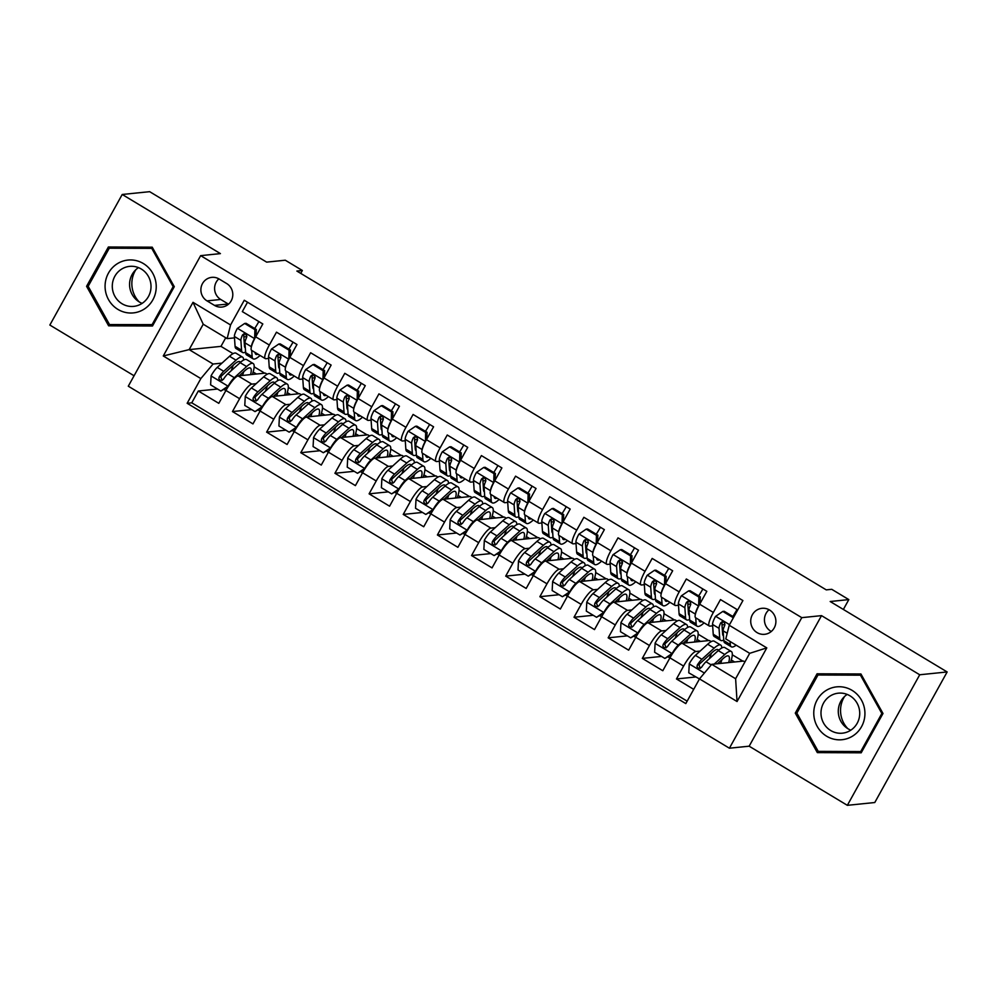 <?xml version="1.0" encoding="UTF-8"?>
<svg xmlns="http://www.w3.org/2000/svg" width="997" height="997" viewBox="0 0 997 997"><rect width="100%" height="100%" fill="white"/><g stroke="black" fill="none" stroke-linecap="round" stroke-linejoin="round"><path stroke-width="1.5" d="M847.35 805.327L874.78 802.523L947.15 671.953L919.72 674.77L821.528 615.635L801.775 617.654L729.405 748.211L749.158 746.192L847.35 805.327L919.72 674.77M801.775 617.654L200.659 255.643L128.289 386.2L729.405 748.211M200.659 255.643L220.412 253.612L122.22 194.477L49.85 325.047L134.072 375.769M122.22 194.477L149.65 191.673L266.635 262.124L285.279 260.217L302.365 270.499L296.869 271.059L826.264 589.875L831.747 589.314L848.821 599.596L830.177 601.515L947.15 671.953M267.208 374.224L265.364 373.115L238.158 375.894A16.338 3.577 121.1 0 0 225.945 390.463L218.804 403.336L198.316 390.998L217.545 389.029M256.142 383.683L251.817 384.119A16.338 3.577 121.1 0 0 239.604 398.688L232.463 411.562L251.693 409.605M232.463 411.562L252.964 423.912L260.105 411.026A16.338 3.577 121.1 0 1 272.306 396.47L299.524 393.678L301.368 394.787M335.515 415.35L333.683 414.253L306.465 417.033A16.338 3.577 121.1 0 0 294.252 431.601L287.111 444.475L266.623 432.137L285.852 430.168M369.675 435.926L367.831 434.817L340.625 437.608A16.338 3.577 121.1 0 0 328.412 452.164L321.271 465.051L300.77 452.7L320 450.731M403.822 456.489L401.99 455.392L374.772 458.171A16.338 3.577 121.1 0 0 362.559 472.74L355.418 485.614L334.93 473.276L354.159 471.307M437.982 477.065L436.138 475.955L408.932 478.734A16.338 3.577 121.1 0 0 396.719 493.303L389.578 506.189L369.089 493.839L388.307 491.87M472.129 497.628L470.297 496.518L443.079 499.31A16.338 3.577 121.1 0 0 430.866 513.879L423.725 526.752L403.237 514.415L422.466 512.446M506.289 518.203L504.445 517.094L477.239 519.873A16.338 3.577 121.1 0 0 465.026 534.442L457.885 547.316L437.396 534.978L456.626 533.009M540.436 538.766L538.604 537.657L511.386 540.449A16.338 3.577 121.1 0 0 499.173 555.005L492.044 567.891L471.544 555.553L490.773 553.584M574.596 559.342L572.752 558.233L545.546 561.012A16.338 3.577 121.1 0 0 533.333 575.581L526.192 588.454L505.703 576.116L524.933 574.147M608.743 579.905L606.911 578.796L579.693 581.587A16.338 3.577 121.1 0 0 567.48 596.144L560.351 609.03L539.851 596.692L559.08 594.723M642.903 600.481L641.059 599.371L613.853 602.151A16.338 3.577 121.1 0 0 601.64 616.719L594.499 629.593L574.01 617.255L593.24 615.286M677.063 621.044L675.218 619.935L648.013 622.726A16.338 3.577 121.1 0 0 635.799 637.282L628.658 650.169L608.158 637.818L627.387 635.862M711.21 641.619L709.378 640.51L682.16 643.289A16.338 3.577 121.1 0 0 669.947 657.858L662.806 670.732L642.317 658.394L661.547 656.425M757.047 632.597A13.073 12.587 -95.8 0 0 775.629 624.097A13.073 12.587 -95.8 0 0 761.97 608.307A13.073 12.587 -95.8 0 0 757.047 632.597M207.015 300.882L214.529 305.406A12.662 12.201 -95.8 0 0 232.538 297.168A12.662 12.201 -95.8 0 0 226.655 283.534L219.141 279.01A12.662 12.201 -95.8 0 0 201.145 287.248A12.662 12.201 -95.8 0 0 207.015 300.882L220.736 299.474L228.251 304.01A12.662 12.201 -95.8 0 0 228.512 304.16M744.933 661.921L743.525 661.073L711.708 664.326L735.612 678.733L749.694 653.322L725.791 638.927L729.218 625.256L742.915 600.555L244.265 300.259L230.569 324.96L227.142 338.619L234.494 337.871M729.218 625.256L766.793 647.888L737.057 701.527L699.495 678.895L685.799 703.595L187.149 403.287L200.846 378.586L163.271 355.966L193.007 302.328L230.569 324.96M769.048 609.728A13.073 12.587 -95.8 0 0 771.279 631.487M198.316 390.998L191.76 402.813L687.157 701.165M700.143 651.078L695.819 651.515A16.338 3.577 -58.9 0 0 683.606 666.083L676.464 678.957L693.7 689.338M642.317 658.394L649.458 645.508A16.338 3.577 -58.9 0 1 661.672 630.951L648.013 622.726M608.158 637.818L615.299 624.945A16.338 3.577 -58.9 0 1 627.512 610.376L613.853 602.151M574.01 617.255L581.151 604.381A16.338 3.577 -58.9 0 1 593.365 589.813L579.693 581.587M539.851 596.692L546.992 583.806A16.338 3.577 -58.9 0 1 559.205 569.237L545.546 561.012M505.703 576.116L512.844 563.243A16.338 3.577 -58.9 0 1 525.058 548.674L511.386 540.449M471.544 555.553L478.685 542.667A16.338 3.577 -58.9 0 1 490.898 528.111L477.239 519.873M437.396 534.978L444.525 522.104A16.338 3.577 -58.9 0 1 456.738 507.535L443.079 499.31M403.237 514.415L410.378 501.528A16.338 3.577 -58.9 0 1 422.591 486.972L408.932 478.734M369.089 493.839L376.218 480.965A16.338 3.577 -58.9 0 1 388.431 466.397L374.772 458.171M334.93 473.276L342.071 460.39A16.338 3.577 -58.9 0 1 354.284 445.833L340.625 437.608M300.77 452.7L307.911 439.827A16.338 3.577 -58.9 0 1 320.124 425.258L306.465 417.033M266.623 432.137L273.764 419.251A16.338 3.577 -58.9 0 1 285.977 404.695L272.306 396.47M737.718 609.94L720.482 599.571L713.341 612.445L699.682 604.219A16.338 3.577 121.1 0 0 695.632 617.766L709.303 626.004A16.338 3.577 -58.9 0 1 713.341 612.445M699.682 604.219L706.823 591.346L686.322 578.995L679.181 591.882L665.522 583.656A16.338 3.577 121.1 0 0 661.485 597.203L675.143 605.428A16.338 3.577 -58.9 0 1 679.181 591.882M665.522 583.656L672.663 570.77L652.175 558.432L645.034 571.306L631.375 563.081A16.338 3.577 121.1 0 0 627.325 576.627L640.984 584.865A16.338 3.577 -58.9 0 1 645.034 571.306M631.375 563.081L638.504 550.207L618.015 537.857L610.874 550.743L597.215 542.518A16.338 3.577 121.1 0 0 593.178 556.064L606.837 564.29A16.338 3.577 -58.9 0 1 610.874 550.743M597.215 542.518L604.356 529.631L583.868 517.293L576.727 530.167L563.068 521.942A16.338 3.577 121.1 0 0 559.018 535.501L572.677 543.726A16.338 3.577 -58.9 0 1 576.727 530.167M563.068 521.942L570.197 509.068L549.708 496.718L542.567 509.604L528.909 501.379A16.338 3.577 121.1 0 0 524.871 514.926L538.53 523.151A16.338 3.577 -58.9 0 1 542.567 509.604M528.909 501.379L536.05 488.493L515.561 476.155L508.42 489.029L494.749 480.803A16.338 3.577 121.1 0 0 490.711 494.362L504.37 502.588A16.338 3.577 -58.9 0 1 508.42 489.029M494.749 480.803L501.89 467.929L481.401 455.579L474.26 468.465L460.602 460.24A16.338 3.577 121.1 0 0 456.551 473.787L470.223 482.012A16.338 3.577 -58.9 0 1 474.26 468.465M460.602 460.24L467.743 447.354L447.242 435.016L440.113 447.89L426.442 439.665A16.338 3.577 121.1 0 0 422.404 453.224L436.063 461.449A16.338 3.577 -58.9 0 1 440.113 447.89M426.442 439.665L433.583 426.791L413.094 414.453L405.953 427.327L392.295 419.101A16.338 3.577 121.1 0 0 388.244 432.648L401.916 440.873A16.338 3.577 -58.9 0 1 405.953 427.327M392.295 419.101L399.436 406.215L378.935 393.877L371.794 406.764L358.135 398.526A16.338 3.577 121.1 0 0 354.097 412.085L367.756 420.31A16.338 3.577 -58.9 0 1 371.794 406.764M358.135 398.526L365.276 385.652L344.788 373.314L337.647 386.188L323.988 377.963A16.338 3.577 121.1 0 0 319.937 391.509L333.596 399.747A16.338 3.577 -58.9 0 1 337.647 386.188M323.988 377.963L331.129 365.076L310.628 352.739L303.487 365.625L289.828 357.387A16.338 3.577 121.1 0 0 285.79 370.946L299.449 379.172A16.338 3.577 -58.9 0 1 303.487 365.625M289.828 357.387L296.969 344.513L276.481 332.175L269.34 345.049A16.338 3.577 121.1 0 0 265.289 358.608A16.338 3.577 121.1 0 0 265.9 358.721L268.642 358.434M247.53 302.216L242.321 311.6L262.809 323.95L255.681 336.824A16.338 3.577 121.1 0 0 251.63 350.371L265.289 358.608M278.001 357.474L280.955 357.175M843.362 609.454L848.821 599.596M300.758 273.402L302.365 270.499M225.733 337.771L220.973 346.37L233.049 353.648M254.148 366.821L264.704 373.177M288.307 387.397L298.851 393.753M322.455 407.96L333.01 414.316M356.614 428.536L367.158 434.891M390.774 449.099L401.317 455.455M424.921 469.674L435.477 476.018M459.081 490.237L469.624 496.593M493.228 510.813L503.784 517.156M527.388 531.376L537.931 537.732M561.535 551.952L572.091 558.295M595.695 572.515L606.238 578.871M629.842 593.09L640.398 599.434M664.002 613.654L674.545 620.009M698.162 634.217L708.705 640.572M732.309 654.792L742.865 661.148M709.303 626.004A16.338 3.577 -58.9 0 0 709.901 626.116L712.643 625.829M722.002 624.87L724.956 624.571M675.143 605.428A16.338 3.577 -58.9 0 0 675.754 605.54L678.496 605.266M687.843 604.307L690.809 604.008M640.984 584.865A16.338 3.577 -58.9 0 0 641.594 584.977L644.336 584.691M653.696 583.731L656.649 583.432M606.837 564.29A16.338 3.577 -58.9 0 0 607.447 564.402L610.189 564.128M619.536 563.168L622.502 562.869M572.677 543.726A16.338 3.577 -58.9 0 0 573.287 543.839L576.029 543.552M585.389 542.605L588.342 542.293M538.53 523.151A16.338 3.577 -58.9 0 0 539.14 523.263L541.87 522.989M551.229 522.029L554.195 521.73M504.37 502.588A16.338 3.577 -58.9 0 0 504.981 502.7L507.722 502.413M517.069 501.466L520.035 501.155M470.223 482.012A16.338 3.577 -58.9 0 0 470.821 482.124L473.563 481.85M482.922 480.89L485.888 480.591M436.063 461.449A16.338 3.577 -58.9 0 0 436.674 461.561L439.415 461.287M448.762 460.327L451.728 460.016M401.916 440.873A16.338 3.577 -58.9 0 0 402.514 440.998L405.256 440.711M414.615 439.752L417.581 439.453M367.756 420.31A16.338 3.577 -58.9 0 0 368.367 420.422L371.108 420.148M380.455 419.189L383.421 418.877M333.596 399.747A16.338 3.577 -58.9 0 0 334.207 399.859L336.949 399.573M346.308 398.613L349.262 398.314M299.449 379.172A16.338 3.577 -58.9 0 0 300.06 379.284L302.801 379.01M312.148 378.05L315.114 377.751M665.984 630.503L661.672 630.951M631.836 609.94L627.512 610.376M597.677 589.364L593.365 589.813M563.529 568.801L559.205 569.237M529.37 548.238L525.058 548.674M495.222 527.662L490.898 528.111M461.063 507.099L456.738 507.535M426.903 486.524L422.591 486.972M392.756 465.96L388.431 466.397M358.596 445.385L354.284 445.833M324.449 424.822L320.124 425.258M290.289 404.246L285.977 404.695M243.841 336.911L246.807 336.612M227.142 338.619L203.226 324.224L189.143 349.623L213.059 364.03L200.846 378.586M220.973 346.37L189.143 349.623L163.271 355.966M221.982 363.107L213.059 364.03M257.575 323.863L258.846 321.557M191.76 402.813L187.149 403.287M253.138 372.018L256.466 374.025M676.464 678.957L695.694 676.988M291.722 344.439L293.006 342.121M287.286 392.581L290.625 394.588M321.445 413.144L324.785 415.163M325.882 365.002L327.153 362.696M355.593 433.72L358.932 435.726M360.029 385.565L361.313 383.259M389.752 454.283L393.092 456.302M394.189 406.14L395.473 403.835A25.947 5.67 121.1 0 1 391.298 410.776M423.912 474.859L427.239 476.865M428.336 426.704L429.62 424.398A25.947 5.67 121.1 0 1 425.457 431.34M458.059 495.422L461.399 497.441M462.496 447.279L463.779 444.974A25.947 5.67 121.1 0 1 459.605 451.915M492.219 515.997L495.546 518.004M496.656 467.842L497.927 465.537A25.947 5.67 121.1 0 1 493.764 472.478M526.366 536.56L529.706 538.567M530.803 488.418L532.086 486.112M560.526 557.136L563.853 559.143M564.963 508.981L566.234 506.675M594.673 577.699L598.013 579.706M599.11 529.557L600.393 527.251M628.833 598.275L632.173 600.281M633.269 550.12L634.541 547.814M662.98 618.838L666.32 620.844M667.417 570.695L668.7 568.377M697.14 639.413L700.48 641.42M701.576 591.258L702.848 588.953M731.299 659.977L734.627 661.983M699.495 678.895L711.708 664.326M735.724 611.822L737.007 609.516A25.947 5.67 121.1 0 1 732.845 616.458M203.226 324.224L193.007 302.328M766.793 647.888L749.694 653.322M737.057 701.527L735.612 678.733M218.879 278.848A12.662 12.201 -95.8 0 0 220.736 299.474M108.636 325.82L152.491 326.007L174.288 286.687L152.229 247.181L108.374 246.994L86.577 286.313L108.636 325.82L152.765 325.521M821.528 615.635L749.158 746.192M882.993 713.491L860.934 673.984L817.066 673.798L795.282 713.117L817.341 752.623L861.196 752.81L882.993 713.491M112.823 324.586L113.247 325.346M112.711 247.007L112.225 247.904M88.247 286.139L86.577 286.313M821.403 673.81L820.917 674.707M821.528 751.389L821.952 752.149L861.47 752.324M821.952 752.149L817.341 752.623M796.939 712.942L795.282 713.117M254.659 338.718L254.896 329.633L244.651 323.464L237.323 328.462A10.83 2.368 121.1 0 0 234.395 336.475L235.068 346.283A31.256 6.842 121.1 0 0 236.077 348.551L242.57 352.464A31.256 6.842 121.1 0 0 245.611 352.016M244.165 341.547A25.947 5.67 121.1 0 0 245.449 340.326M254.684 328.499A25.947 5.67 121.1 0 0 258.884 321.582M254.397 338.743A10.83 2.368 121.1 0 0 251.468 346.532M251.718 350.433L252.141 356.565A31.256 6.842 121.1 0 0 253.151 358.845A31.256 6.842 121.1 0 0 260.055 355.455M255.058 352.44A25.947 5.67 121.1 0 0 255.893 354.296A25.947 5.67 121.1 0 0 257.924 354.172M254.896 329.633L256.329 329.484L246.085 323.315L244.651 323.464M256.329 329.484L255.955 336.325M253.151 358.845L246.67 354.932A31.256 6.842 -58.9 0 1 245.648 352.664L244.975 342.856A10.83 2.368 -58.9 0 1 246.583 337.472L246.77 335.889L245.362 334.02L243.829 333.87L242.483 335.004A10.83 2.368 121.1 0 0 240.888 340.388L241.561 350.196A31.256 6.842 121.1 0 0 242.57 352.464M245.324 347.928A25.947 5.67 -58.9 0 1 245.312 347.916A25.947 5.67 -58.9 0 1 244.464 346.034L243.791 336.226A5.521 1.209 -58.9 0 1 244.066 334.842L242.483 335.004M243.58 360.067A31.256 6.842 121.1 0 0 242.545 357.138L236.052 353.225A31.256 6.842 -58.9 0 0 229.534 356.265L217.246 367.407A10.83 2.368 -58.9 0 0 211.115 375.744L210.616 384.854L220.86 391.036L228.188 386.026A10.83 2.368 -58.9 0 1 234.332 377.689L246.608 366.56A31.256 6.842 -58.9 0 1 253.138 363.506A31.256 6.842 -58.9 0 1 252.353 374.448M239.243 375.782L244.975 370.585A25.947 5.67 -58.9 0 1 250.397 368.067A25.947 5.67 -58.9 0 1 250.534 374.635M233.173 365.313A25.947 5.67 -58.9 0 1 231.105 370.822M227.989 386.998L220.86 391.036M242.545 357.138A31.256 6.842 121.1 0 0 236.015 360.179L223.739 371.308A10.83 2.368 121.1 0 0 219.203 376.991L218.829 378.598L220.175 380.48L223.303 379.458A10.83 2.368 -58.9 0 1 227.839 373.775L240.115 362.646A31.256 6.842 -58.9 0 1 246.645 359.605L253.138 363.506M242.408 375.458A25.947 5.67 121.1 0 0 243.767 371.694M222.107 380.493L220.786 376.829A5.521 1.209 -58.9 0 1 222.107 375.346L234.395 364.217A25.947 5.67 -58.9 0 1 239.803 361.687A25.947 5.67 -58.9 0 1 240.389 362.397M139.169 301.879A25.536 24.589 84.2 0 1 135.879 269.676M143.369 263.544A26.558 25.573 -95.8 0 0 108.461 273.103A26.558 25.573 -95.8 0 0 117.945 309.419A26.558 25.573 -95.8 0 0 152.853 299.848A26.558 25.573 -95.8 0 0 143.369 263.544M141.275 269.016A20.102 19.367 -95.8 0 0 129.61 266.373A20.102 19.367 -95.8 0 0 112.698 282.089A20.102 19.367 -95.8 0 0 122.033 303.736A20.102 19.367 -95.8 0 0 133.698 306.378A20.102 19.367 -95.8 0 0 150.609 290.663A20.102 19.367 -95.8 0 0 141.275 269.016M138.471 267.62A20.102 19.367 -95.8 0 0 139.318 301.966A20.102 19.367 -95.8 0 0 142.135 303.362M153.264 324.636L109.533 324.573L88.16 286.301L109.284 248.203L152.641 247.917M109.284 248.203L151.768 248.378L173.154 286.662L152.03 324.76M152.84 248.278L151.768 248.378M174.213 286.55L173.154 286.662M847.861 728.682A25.536 24.589 84.2 0 1 844.571 696.479M826.488 690.236A26.558 25.573 -95.8 0 0 817.241 726.464A26.558 25.573 -95.8 0 0 852.223 736.334A26.558 25.573 -95.8 0 0 861.458 700.106A26.558 25.573 -95.8 0 0 826.488 690.236M830.613 695.732A20.102 19.367 -95.8 0 0 821.952 719.286A20.102 19.367 -95.8 0 0 842.403 733.181A20.102 19.367 -95.8 0 0 850.092 730.627A20.102 19.367 -95.8 0 0 858.766 707.072A20.102 19.367 -95.8 0 0 838.303 693.177A20.102 19.367 -95.8 0 0 830.613 695.732M847.176 694.423A20.102 19.367 -95.8 0 0 838.39 713.378A20.102 19.367 -95.8 0 0 850.827 730.165M882.918 713.354L881.847 713.466L860.723 751.564L818.238 751.377L796.865 713.104L817.976 675.006L861.333 674.72M861.956 751.439L860.723 751.564M817.976 675.006L860.473 675.181L881.847 713.466M861.533 675.081L860.473 675.181M288.818 359.294L289.055 350.196L278.811 344.027L271.483 349.037A10.83 2.368 121.1 0 0 268.542 357.051L269.215 366.859A31.256 6.842 121.1 0 0 270.237 369.127L276.717 373.04A31.256 6.842 121.1 0 0 279.758 372.591M278.313 362.123A25.947 5.67 121.1 0 0 279.596 360.889M288.843 349.062A25.947 5.67 121.1 0 0 293.043 342.145M288.557 359.319A10.83 2.368 121.1 0 0 285.616 367.108M285.877 370.996L286.301 377.14A31.256 6.842 121.1 0 0 287.31 379.408A31.256 6.842 121.1 0 0 294.215 376.019M289.217 373.003A25.947 5.67 121.1 0 0 290.052 374.86A25.947 5.67 121.1 0 0 292.084 374.735M289.055 350.196L290.476 350.059L280.232 343.89L278.811 344.027M290.476 350.059L290.102 356.889M287.31 379.408L280.818 375.508A31.256 6.842 -58.9 0 1 279.808 373.227L279.135 363.419A10.83 2.368 -58.9 0 1 280.73 358.035L280.656 355.692L279.509 354.583L277.976 354.446L276.643 355.568A10.83 2.368 121.1 0 0 275.035 360.951L275.708 370.759A31.256 6.842 121.1 0 0 276.717 373.04M279.484 368.491A25.947 5.67 -58.9 0 1 279.459 368.479A25.947 5.67 -58.9 0 1 278.624 366.597L277.951 356.789A5.521 1.209 -58.9 0 1 278.213 355.406L276.643 355.568M322.966 379.857L323.202 370.772L312.958 364.603L305.63 369.6A10.83 2.368 121.1 0 0 302.702 377.614L303.375 387.422A31.256 6.842 121.1 0 0 304.384 389.69L310.877 393.603A31.256 6.842 121.1 0 0 313.918 393.154M312.472 382.686A25.947 5.67 121.1 0 0 313.756 381.465M322.991 369.638A25.947 5.67 121.1 0 0 327.19 362.721M322.716 379.882A10.83 2.368 121.1 0 0 319.775 387.671M320.025 391.572L320.448 397.703A31.256 6.842 121.1 0 0 321.47 399.984A31.256 6.842 121.1 0 0 328.362 396.594M323.364 393.578A25.947 5.67 121.1 0 0 324.199 395.423A25.947 5.67 121.1 0 0 326.231 395.298M323.202 370.772L324.636 370.622L314.391 364.453L312.958 364.603M324.636 370.622L324.262 377.464M321.47 399.984L314.977 396.071A31.256 6.842 -58.9 0 1 313.968 393.803L313.295 383.995A10.83 2.368 -58.9 0 1 314.89 378.611L315.077 377.028L313.669 375.159L312.136 375.009L310.79 376.143A10.83 2.368 121.1 0 0 309.195 381.527L309.868 391.335A31.256 6.842 121.1 0 0 310.877 393.603M313.631 389.067A25.947 5.67 -58.9 0 1 313.619 389.054A25.947 5.67 -58.9 0 1 312.771 387.172L312.098 377.365A5.521 1.209 -58.9 0 1 312.373 375.981L310.79 376.143M357.125 400.433L357.362 391.335L347.118 385.166L339.79 390.163A10.83 2.368 121.1 0 0 336.861 398.189L337.534 407.997A31.256 6.842 121.1 0 0 338.544 410.266L345.037 414.166A31.256 6.842 121.1 0 0 348.078 413.73M346.62 403.262A25.947 5.67 121.1 0 0 347.903 402.028M357.15 390.201A25.947 5.67 121.1 0 0 361.35 383.284M356.864 400.458A10.83 2.368 121.1 0 0 353.923 408.234M354.184 412.135L354.608 418.279A31.256 6.842 121.1 0 0 355.617 420.547A31.256 6.842 121.1 0 0 362.522 417.157M357.524 414.141A25.947 5.67 121.1 0 0 358.359 415.998A25.947 5.67 121.1 0 0 360.391 415.874M357.362 391.335L358.783 391.198L348.539 385.016L347.118 385.166M358.783 391.198L358.409 398.027M355.617 420.547L349.124 416.634A31.256 6.842 -58.9 0 1 348.115 414.366L347.442 404.558A10.83 2.368 -58.9 0 1 349.05 399.174L348.962 396.818L347.816 395.722L346.283 395.585L344.95 396.706A10.83 2.368 121.1 0 0 343.342 402.09L344.015 411.898A31.256 6.842 121.1 0 0 345.037 414.166M347.791 409.63A25.947 5.67 -58.9 0 1 347.766 409.617A25.947 5.67 -58.9 0 1 346.931 407.736L346.258 397.928A5.521 1.209 -58.9 0 1 346.52 396.544L344.95 396.706M391.273 420.996L391.509 411.911L381.265 405.742L373.937 410.739A10.83 2.368 121.1 0 0 371.009 418.752L371.682 428.56A31.256 6.842 121.1 0 0 372.691 430.829L379.184 434.742A31.256 6.842 121.1 0 0 382.225 434.293M380.779 423.825A25.947 5.67 121.1 0 0 382.063 422.603M391.023 421.021A10.83 2.368 121.1 0 0 388.082 428.81M388.344 432.71L388.755 438.842A31.256 6.842 121.1 0 0 389.777 441.123A31.256 6.842 121.1 0 0 396.681 437.72M391.671 434.717A25.947 5.67 121.1 0 0 392.519 436.561A25.947 5.67 121.1 0 0 394.538 436.437M391.509 411.911L392.943 411.761L382.698 405.592L381.265 405.742M392.943 411.761L392.569 418.603M389.777 441.123L383.284 437.209A31.256 6.842 -58.9 0 1 382.275 434.941L381.602 425.133A10.83 2.368 -58.9 0 1 383.197 419.749L383.122 417.394L381.976 416.285L380.443 416.148L379.097 417.282A10.83 2.368 121.1 0 0 377.502 422.666L378.175 432.474A31.256 6.842 121.1 0 0 379.184 434.742M381.951 430.206A25.947 5.67 -58.9 0 1 381.926 430.193A25.947 5.67 -58.9 0 1 381.078 428.299L380.405 418.491A5.521 1.209 -58.9 0 1 380.68 417.12L379.097 417.282M277.727 380.63A31.256 6.842 121.1 0 0 276.705 377.701L270.212 373.8A31.256 6.842 -58.9 0 0 263.682 376.841L251.406 387.97A10.83 2.368 -58.9 0 0 245.274 396.32L244.776 405.43L255.02 411.599L262.348 406.602A10.83 2.368 -58.9 0 1 268.48 398.252L280.768 387.123A31.256 6.842 -58.9 0 1 287.286 384.082A31.256 6.842 -58.9 0 1 286.5 395.011M273.402 396.357L279.135 391.16A25.947 5.67 -58.9 0 1 284.544 388.631A25.947 5.67 -58.9 0 1 284.693 395.198M267.333 385.876A25.947 5.67 -58.9 0 1 265.252 391.397M262.149 407.561L255.02 411.599M276.705 377.701A31.256 6.842 121.1 0 0 270.175 380.742L257.899 391.883A10.83 2.368 121.1 0 0 253.363 397.566L252.976 399.161L254.335 401.043L257.463 400.034A10.83 2.368 -58.9 0 1 261.987 394.351L274.275 383.222A31.256 6.842 -58.9 0 1 280.805 380.169L287.286 384.082M276.568 396.033A25.947 5.67 121.1 0 0 277.914 392.257M256.266 401.056L254.945 397.404A5.521 1.209 -58.9 0 1 256.266 395.909L268.542 384.78A25.947 5.67 -58.9 0 1 273.963 382.25A25.947 5.67 -58.9 0 1 274.549 382.973M311.887 401.193A31.256 6.842 121.1 0 0 310.852 398.277L304.372 394.363A31.256 6.842 -58.9 0 0 297.841 397.404L285.553 408.546A10.83 2.368 -58.9 0 0 279.422 416.883L278.923 425.993L289.167 432.175L296.495 427.165A10.83 2.368 -58.9 0 1 302.639 418.827L314.915 407.698A31.256 6.842 -58.9 0 1 321.445 404.645A31.256 6.842 -58.9 0 1 320.66 415.587M307.55 416.92L313.282 411.724A25.947 5.67 -58.9 0 1 318.704 409.194A25.947 5.67 -58.9 0 1 318.841 415.761M301.48 406.452A25.947 5.67 -58.9 0 1 299.412 411.96M296.296 428.137L289.167 432.175M310.852 398.277A31.256 6.842 121.1 0 0 304.334 401.317L292.046 412.446A10.83 2.368 121.1 0 0 287.51 418.129L287.136 419.737L288.482 421.619L291.61 420.597A10.83 2.368 -58.9 0 1 296.146 414.914L308.422 403.785A31.256 6.842 -58.9 0 1 314.952 400.744L321.445 404.645M310.715 416.596A25.947 5.67 121.1 0 0 312.073 412.833M290.414 421.631L289.093 417.967A5.521 1.209 -58.9 0 1 290.414 416.484L302.702 405.355A25.947 5.67 -58.9 0 1 308.11 402.825A25.947 5.67 -58.9 0 1 308.709 403.536M346.034 421.768A31.256 6.842 121.1 0 0 345.012 418.84L338.519 414.939A31.256 6.842 -58.9 0 0 331.989 417.98L319.713 429.109A10.83 2.368 -58.9 0 0 313.581 437.459L313.083 446.569L323.327 452.738L330.655 447.74A10.83 2.368 -58.9 0 1 336.787 439.39L349.075 428.261A31.256 6.842 -58.9 0 1 355.593 425.221A31.256 6.842 -58.9 0 1 354.807 436.15M341.709 437.496L347.442 432.299A25.947 5.67 -58.9 0 1 352.851 429.769A25.947 5.67 -58.9 0 1 353 436.337M335.64 427.015A25.947 5.67 -58.9 0 1 333.559 432.536M330.456 448.7L323.327 452.738M345.012 418.84A31.256 6.842 121.1 0 0 338.482 421.881L326.206 433.022A10.83 2.368 121.1 0 0 321.67 438.705L321.283 440.3L322.642 442.182L325.77 441.173A10.83 2.368 -58.9 0 1 330.306 435.49L342.582 424.348A31.256 6.842 -58.9 0 1 349.112 421.307L355.593 425.221M344.875 437.172A25.947 5.67 121.1 0 0 346.221 433.396M324.573 442.194L323.252 438.543A5.521 1.209 -58.9 0 1 324.573 437.047L336.849 425.918A25.947 5.67 -58.9 0 1 342.27 423.389A25.947 5.67 -58.9 0 1 342.856 424.111M380.193 442.332A31.256 6.842 121.1 0 0 379.159 439.415L372.679 435.502A31.256 6.842 -58.9 0 0 366.148 438.543L353.86 449.684A10.83 2.368 -58.9 0 0 347.729 458.022L347.23 467.132L357.487 473.301L364.815 468.303A10.83 2.368 -58.9 0 1 370.946 459.966L383.222 448.824A31.256 6.842 -58.9 0 1 389.752 445.784A31.256 6.842 -58.9 0 1 388.967 456.713M375.857 458.059L381.589 452.862A25.947 5.67 -58.9 0 1 387.01 450.332A25.947 5.67 -58.9 0 1 387.148 456.9M369.787 447.591A25.947 5.67 -58.9 0 1 367.719 453.099M364.603 469.275L357.487 473.301M379.159 439.415A31.256 6.842 121.1 0 0 372.641 442.456L360.353 453.585A10.83 2.368 121.1 0 0 355.829 459.268L355.443 460.863L356.789 462.758L359.917 461.736A10.83 2.368 -58.9 0 1 364.453 456.053L376.741 444.924A31.256 6.842 -58.9 0 1 383.259 441.883L389.752 445.784M379.022 457.735A25.947 5.67 121.1 0 0 380.38 453.959M358.721 462.77L357.4 459.106A5.521 1.209 -58.9 0 1 358.721 457.623L371.009 446.482A25.947 5.67 -58.9 0 1 376.417 443.964A25.947 5.67 -58.9 0 1 377.016 444.674M425.432 441.559L425.669 432.474L415.425 426.305L408.097 431.302A10.83 2.368 121.1 0 0 405.168 439.316L405.841 449.124A31.256 6.842 121.1 0 0 406.851 451.404L413.344 455.305A31.256 6.842 121.1 0 0 416.385 454.869M414.926 444.388A25.947 5.67 121.1 0 0 416.223 443.167M425.171 441.596A10.83 2.368 121.1 0 0 422.23 449.373M422.491 453.274L422.915 459.418A31.256 6.842 121.1 0 0 423.924 461.686A31.256 6.842 121.1 0 0 430.829 458.296M425.831 455.28A25.947 5.67 121.1 0 0 426.666 457.137A25.947 5.67 121.1 0 0 428.698 457.012M425.669 432.474L427.09 432.337L416.846 426.155L415.425 426.305M427.09 432.337L426.728 439.166M423.924 461.686L417.444 457.773A31.256 6.842 -58.9 0 1 416.422 455.504L415.749 445.696A10.83 2.368 -58.9 0 1 417.357 440.313L417.269 437.957L416.123 436.86L414.59 436.723L413.257 437.845A10.83 2.368 121.1 0 0 411.649 443.229L412.322 453.037A31.256 6.842 121.1 0 0 413.344 455.305M416.098 450.769A25.947 5.67 -58.9 0 1 416.085 450.756A25.947 5.67 -58.9 0 1 415.238 448.874L414.565 439.066A5.521 1.209 -58.9 0 1 414.827 437.683L413.257 437.845M414.353 462.907A31.256 6.842 121.1 0 0 413.319 459.978L406.826 456.065A31.256 6.842 -58.9 0 0 400.296 459.118L388.02 470.248A10.83 2.368 -58.9 0 0 381.888 478.585L381.39 487.707L391.634 493.876L398.962 488.879A10.83 2.368 -58.9 0 1 405.094 480.529L417.382 469.4A31.256 6.842 -58.9 0 1 423.899 466.359A31.256 6.842 -58.9 0 1 423.114 477.289M410.016 478.635L415.749 473.438A25.947 5.67 -58.9 0 1 421.17 470.908A25.947 5.67 -58.9 0 1 421.307 477.476M403.947 468.154A25.947 5.67 -58.9 0 1 401.866 473.675M398.763 489.839L391.634 493.876M413.319 459.978A31.256 6.842 121.1 0 0 406.788 463.019L394.513 474.161A10.83 2.368 121.1 0 0 389.977 479.844L389.59 481.439L390.949 483.321L394.077 482.311A10.83 2.368 -58.9 0 1 398.613 476.628L410.889 465.487A31.256 6.842 -58.9 0 1 417.419 462.446L423.899 466.359M413.182 478.311A25.947 5.67 121.1 0 0 414.528 474.535M392.88 483.333L391.559 479.682A5.521 1.209 -58.9 0 1 392.88 478.186L405.156 467.057A25.947 5.67 -58.9 0 1 410.577 464.527A25.947 5.67 -58.9 0 1 411.163 465.238M459.592 462.134L459.829 453.049L449.572 446.88L442.244 451.878A10.83 2.368 121.1 0 0 439.316 459.891L439.989 469.699A31.256 6.842 121.1 0 0 440.998 471.967L447.491 475.881A31.256 6.842 121.1 0 0 450.532 475.432M449.086 464.963A25.947 5.67 121.1 0 0 450.37 463.73M459.33 462.159A10.83 2.368 121.1 0 0 456.389 469.948M456.651 473.837L457.062 479.981A31.256 6.842 121.1 0 0 458.084 482.249A31.256 6.842 121.1 0 0 464.988 478.859M459.978 475.856A25.947 5.67 121.1 0 0 460.826 477.7A25.947 5.67 121.1 0 0 462.845 477.575M459.829 453.049L461.25 452.9L451.005 446.731L449.572 446.88M461.25 452.9L460.876 459.742M458.084 482.249L451.591 478.348A31.256 6.842 -58.9 0 1 450.582 476.08L449.909 466.272A10.83 2.368 -58.9 0 1 451.504 460.888L451.429 458.533L450.283 457.424L448.75 457.287L447.404 458.421A10.83 2.368 121.1 0 0 445.809 463.792L446.482 473.6A31.256 6.842 121.1 0 0 447.491 475.881M450.258 471.344A25.947 5.67 -58.9 0 1 450.233 471.332A25.947 5.67 -58.9 0 1 449.398 469.437L448.725 459.629A5.521 1.209 -58.9 0 1 448.986 458.259L447.404 458.421M448.5 483.47A31.256 6.842 121.1 0 0 447.466 480.554L440.986 476.641A31.256 6.842 -58.9 0 0 434.455 479.682L422.18 490.823A10.83 2.368 -58.9 0 0 416.036 499.161L415.537 508.271L425.794 514.44L433.122 509.442A10.83 2.368 -58.9 0 1 439.253 501.105L451.529 489.963A31.256 6.842 -58.9 0 1 458.059 486.922A31.256 6.842 -58.9 0 1 457.274 497.852M444.163 499.198L449.896 494.001A25.947 5.67 -58.9 0 1 455.317 491.471A25.947 5.67 -58.9 0 1 455.455 498.039M438.094 488.729A25.947 5.67 -58.9 0 1 436.025 494.238M432.91 510.414L425.794 514.44M447.466 480.554A31.256 6.842 121.1 0 0 440.948 483.595L428.66 494.724A10.83 2.368 121.1 0 0 424.136 500.407L423.75 502.002L425.108 503.884L426.679 504.033L428.224 502.874A10.83 2.368 -58.9 0 1 432.76 497.191L445.048 486.062A31.256 6.842 -58.9 0 1 451.566 483.022L458.059 486.922M447.341 498.874A25.947 5.67 121.1 0 0 448.687 495.098M427.028 503.909L425.707 500.245A5.521 1.209 -58.9 0 1 427.028 498.762L439.316 487.62A25.947 5.67 -58.9 0 1 444.737 485.103A25.947 5.67 -58.9 0 1 445.323 485.813M493.739 482.698L493.976 473.612L483.732 467.443L476.404 472.441A10.83 2.368 121.1 0 0 473.475 480.454L474.148 490.262A31.256 6.842 121.1 0 0 475.158 492.543L481.651 496.444A31.256 6.842 121.1 0 0 484.692 496.008M483.233 485.527A25.947 5.67 121.1 0 0 484.53 484.305M493.478 482.735A10.83 2.368 121.1 0 0 490.549 490.512M490.798 494.412L491.222 500.556A31.256 6.842 121.1 0 0 492.231 502.824A31.256 6.842 121.1 0 0 499.136 499.435M494.138 496.419A25.947 5.67 121.1 0 0 494.973 498.276A25.947 5.67 121.1 0 0 497.005 498.151M493.976 473.612L495.409 473.463L485.153 467.294L483.732 467.443M495.409 473.463L495.035 480.305M492.231 502.824L485.751 498.911A31.256 6.842 -58.9 0 1 484.729 496.643L484.056 486.835A10.83 2.368 -58.9 0 1 485.664 481.451L485.576 479.096L484.43 477.999L482.909 477.85L481.563 478.984A10.83 2.368 121.1 0 0 479.956 484.368L480.629 494.176A31.256 6.842 121.1 0 0 481.651 496.444M484.405 491.907A25.947 5.67 -58.9 0 1 484.392 491.895A25.947 5.67 -58.9 0 1 483.545 490.013L482.872 480.205A5.521 1.209 -58.9 0 1 483.146 478.822L481.563 478.984M482.66 504.046A31.256 6.842 121.1 0 0 481.626 501.117L475.133 497.204A31.256 6.842 -58.9 0 0 468.615 500.257L456.327 511.386A10.83 2.368 -58.9 0 0 450.195 519.724L449.697 528.846L459.941 535.015L467.269 530.018A10.83 2.368 -58.9 0 1 473.401 521.668L485.689 510.539A31.256 6.842 -58.9 0 1 492.219 507.498A31.256 6.842 -58.9 0 1 491.421 518.428M478.323 519.761L484.056 514.564A25.947 5.67 -58.9 0 1 489.477 512.047A25.947 5.67 -58.9 0 1 489.614 518.614M472.254 509.293A25.947 5.67 -58.9 0 1 470.173 514.801M467.07 530.977L459.941 535.015M481.626 501.117A31.256 6.842 121.1 0 0 475.095 504.158L462.82 515.299A10.83 2.368 121.1 0 0 458.284 520.97L457.897 522.578L459.256 524.459L462.384 523.45A10.83 2.368 -58.9 0 1 466.92 517.767L479.196 506.626A31.256 6.842 -58.9 0 1 485.726 503.585L492.219 507.498M481.489 519.437A25.947 5.67 121.1 0 0 482.835 515.673M461.187 524.472L459.866 520.82A5.521 1.209 -58.9 0 1 461.187 519.325L473.463 508.196A25.947 5.67 -58.9 0 1 478.884 505.666A25.947 5.67 -58.9 0 1 479.47 506.376M527.899 503.273L528.136 494.188L517.879 488.019L510.564 493.017A10.83 2.368 121.1 0 0 507.623 501.03L508.296 510.838A31.256 6.842 121.1 0 0 509.317 513.106L515.798 517.019A31.256 6.842 121.1 0 0 518.839 516.571M517.393 506.102A25.947 5.67 121.1 0 0 518.677 504.868M527.924 493.054A25.947 5.67 121.1 0 0 532.124 486.125M527.637 503.298A10.83 2.368 121.1 0 0 524.696 511.087M524.958 514.975L525.382 521.119A31.256 6.842 121.1 0 0 526.391 523.388A31.256 6.842 121.1 0 0 533.295 519.998M528.285 516.994A25.947 5.67 121.1 0 0 529.133 518.839A25.947 5.67 121.1 0 0 531.164 518.714M528.136 494.188L529.557 494.038L519.312 487.869L517.879 488.019M529.557 494.038L529.183 500.88M526.391 523.388L519.898 519.487A31.256 6.842 -58.9 0 1 518.889 517.206L518.216 507.398A10.83 2.368 -58.9 0 1 519.811 502.027L519.736 499.671L518.59 498.562L517.057 498.425L515.711 499.559A10.83 2.368 121.1 0 0 514.116 504.931L514.788 514.739A31.256 6.842 121.1 0 0 515.798 517.019M518.565 512.483A25.947 5.67 -58.9 0 1 518.54 512.47A25.947 5.67 -58.9 0 1 517.705 510.576L517.032 500.768A5.521 1.209 -58.9 0 1 517.293 499.397L515.711 499.559M516.807 524.609A31.256 6.842 121.1 0 0 515.785 521.68L509.293 517.779A31.256 6.842 -58.9 0 0 502.762 520.82L490.487 531.949A10.83 2.368 -58.9 0 0 484.343 540.299L483.857 549.409L494.101 555.578L501.429 550.581A10.83 2.368 -58.9 0 1 507.56 542.243L519.836 531.102A31.256 6.842 -58.9 0 1 526.366 528.061A31.256 6.842 -58.9 0 1 525.581 538.991M512.483 540.337L518.216 535.14A25.947 5.67 -58.9 0 1 523.624 532.61A25.947 5.67 -58.9 0 1 523.774 539.178M506.401 529.868A25.947 5.67 -58.9 0 1 504.332 535.377M501.229 551.54L494.101 555.578M515.785 521.68A31.256 6.842 121.1 0 0 509.255 524.734L496.967 535.863A10.83 2.368 121.1 0 0 492.443 541.545L492.057 543.141L493.415 545.023L496.543 544.013A10.83 2.368 -58.9 0 1 501.067 538.33L513.355 527.201A31.256 6.842 -58.9 0 1 519.873 524.148L526.366 528.061M515.648 540.013A25.947 5.67 121.1 0 0 516.994 536.236M495.347 545.035L494.014 541.383A5.521 1.209 -58.9 0 1 495.347 539.9L507.623 528.759A25.947 5.67 -58.9 0 1 513.044 526.242A25.947 5.67 -58.9 0 1 513.629 526.952M562.046 523.836L562.283 514.751L552.039 508.582L544.711 513.58A10.83 2.368 121.1 0 0 541.782 521.593L542.455 531.401A31.256 6.842 121.1 0 0 543.465 533.682L549.958 537.582A31.256 6.842 121.1 0 0 552.999 537.146M551.553 526.665A25.947 5.67 121.1 0 0 552.837 525.444M562.071 513.617A25.947 5.67 121.1 0 0 566.271 506.7M561.785 523.861A10.83 2.368 121.1 0 0 558.856 531.65M559.105 535.551L559.529 541.695A31.256 6.842 121.1 0 0 560.538 543.963A31.256 6.842 121.1 0 0 567.443 540.573M562.445 537.557A25.947 5.67 121.1 0 0 563.28 539.414A25.947 5.67 121.1 0 0 565.311 539.29M562.283 514.751L563.716 514.602L553.46 508.433L552.039 508.582M563.716 514.602L563.342 521.443M560.538 543.963L554.058 540.05A31.256 6.842 -58.9 0 1 553.036 537.782L552.363 527.974A10.83 2.368 -58.9 0 1 553.971 522.59L554.158 521.007L552.749 519.138L551.216 518.988L549.87 520.122A10.83 2.368 121.1 0 0 548.275 525.506L548.948 535.314A31.256 6.842 121.1 0 0 549.958 537.582M552.712 533.046A25.947 5.67 -58.9 0 1 552.699 533.034A25.947 5.67 -58.9 0 1 551.852 531.152L551.179 521.344A5.521 1.209 -58.9 0 1 551.453 519.96L549.87 520.122M596.206 544.412L596.443 535.327L586.199 529.145L578.871 534.155A10.83 2.368 121.1 0 0 575.93 542.169L576.602 551.977A31.256 6.842 121.1 0 0 577.624 554.245L584.105 558.158A31.256 6.842 121.1 0 0 587.146 557.709M585.7 547.241A25.947 5.67 121.1 0 0 586.984 546.007M596.231 534.193A25.947 5.67 121.1 0 0 600.431 527.263M595.944 544.437A10.83 2.368 121.1 0 0 593.003 552.226M593.265 556.114L593.689 562.258A31.256 6.842 121.1 0 0 594.698 564.526A31.256 6.842 121.1 0 0 601.602 561.137M596.605 558.133A25.947 5.67 121.1 0 0 597.44 559.978A25.947 5.67 121.1 0 0 599.471 559.853M596.443 535.327L597.864 535.177L587.619 529.008L586.199 529.145M597.864 535.177L597.49 542.019M594.698 564.526L588.205 560.626A31.256 6.842 -58.9 0 1 587.196 558.345L586.523 548.537A10.83 2.368 -58.9 0 1 588.118 543.166L588.043 540.81L586.897 539.701L585.364 539.564L584.018 540.686A10.83 2.368 121.1 0 0 582.422 546.069L583.095 555.877A31.256 6.842 121.1 0 0 584.105 558.158M586.872 553.609A25.947 5.67 -58.9 0 1 586.847 553.609A25.947 5.67 -58.9 0 1 586.012 551.715L585.339 541.907A5.521 1.209 -58.9 0 1 585.6 540.536L584.018 540.686M630.353 564.975L630.59 555.89L620.346 549.721L613.018 554.718A10.83 2.368 121.1 0 0 610.089 562.732L610.762 572.54A31.256 6.842 121.1 0 0 611.772 574.82L618.265 578.721A31.256 6.842 121.1 0 0 621.305 578.285M619.86 567.804A25.947 5.67 121.1 0 0 621.143 566.583M630.378 554.756A25.947 5.67 121.1 0 0 634.578 547.839M630.092 565A10.83 2.368 121.1 0 0 627.163 572.789M627.412 576.69L627.836 582.821A31.256 6.842 121.1 0 0 628.858 585.102A31.256 6.842 121.1 0 0 635.75 581.712M630.752 578.696A25.947 5.67 121.1 0 0 631.587 580.553A25.947 5.67 121.1 0 0 633.618 580.428M630.59 555.89L632.023 555.74L621.779 549.571L620.346 549.721M632.023 555.74L631.649 562.582M628.858 585.102L622.365 581.189A31.256 6.842 -58.9 0 1 621.355 578.921L620.682 569.113A10.83 2.368 -58.9 0 1 622.278 563.729L622.464 562.146L621.056 560.277L619.523 560.127L618.177 561.261A10.83 2.368 121.1 0 0 616.582 566.645L617.255 576.453A31.256 6.842 121.1 0 0 618.265 578.721M621.019 574.185A25.947 5.67 -58.9 0 1 621.006 574.172A25.947 5.67 -58.9 0 1 620.159 572.29L619.486 562.482A5.521 1.209 -58.9 0 1 619.76 561.099L618.177 561.261M664.513 585.551L664.75 576.453L654.506 570.284L647.178 575.294A10.83 2.368 121.1 0 0 644.236 583.307L644.909 593.115A31.256 6.842 121.1 0 0 645.931 595.383L652.412 599.297A31.256 6.842 121.1 0 0 655.465 598.848M654.007 588.38A25.947 5.67 121.1 0 0 655.291 587.146M664.538 575.331A25.947 5.67 121.1 0 0 668.738 568.402M664.251 585.575A10.83 2.368 121.1 0 0 661.31 593.365M661.572 597.253L661.996 603.397A31.256 6.842 121.1 0 0 663.005 605.665A31.256 6.842 121.1 0 0 669.909 602.275M664.912 599.259A25.947 5.67 121.1 0 0 665.747 601.116A25.947 5.67 121.1 0 0 667.778 600.992M664.75 576.453L666.17 576.316L655.926 570.147L654.506 570.284M666.17 576.316L665.797 583.145M663.005 605.665L656.512 601.764A31.256 6.842 -58.9 0 1 655.503 599.484L654.83 589.676A10.83 2.368 -58.9 0 1 656.425 584.292L656.35 581.949L655.203 580.84L653.671 580.703L652.337 581.824A10.83 2.368 121.1 0 0 650.729 587.208L651.402 597.016A31.256 6.842 121.1 0 0 652.412 599.297M655.179 594.748A25.947 5.67 -58.9 0 1 655.154 594.735A25.947 5.67 -58.9 0 1 654.319 592.854L653.646 583.046A5.521 1.209 -58.9 0 1 653.907 581.662L652.337 581.824M698.66 606.114L698.897 597.029L688.653 590.86L681.325 595.857A10.83 2.368 121.1 0 0 678.396 603.87L679.069 613.678A31.256 6.842 121.1 0 0 680.079 615.947L686.572 619.86A31.256 6.842 121.1 0 0 689.612 619.411M688.167 608.943A25.947 5.67 121.1 0 0 689.45 607.721M698.685 595.894A25.947 5.67 121.1 0 0 702.885 588.978M698.411 606.139A10.83 2.368 121.1 0 0 695.47 613.928M695.732 617.828L696.143 623.96A31.256 6.842 121.1 0 0 697.165 626.241A31.256 6.842 121.1 0 0 704.069 622.851M699.059 619.835A25.947 5.67 121.1 0 0 699.894 621.692A25.947 5.67 121.1 0 0 701.925 621.567M698.897 597.029L700.33 596.879L690.086 590.71L688.653 590.86M700.33 596.879L699.956 603.721M697.165 626.241L690.672 622.327A31.256 6.842 -58.9 0 1 689.662 620.059L688.989 610.251A10.83 2.368 -58.9 0 1 690.585 604.867L690.51 602.512L689.363 601.415L687.83 601.266L686.484 602.4A10.83 2.368 121.1 0 0 684.889 607.784L685.562 617.592A31.256 6.842 121.1 0 0 686.572 619.86M689.338 615.323A25.947 5.67 -58.9 0 1 689.313 615.311A25.947 5.67 -58.9 0 1 688.466 613.429L687.793 603.621A5.521 1.209 -58.9 0 1 688.067 602.238L686.484 602.4M550.967 545.185A31.256 6.842 121.1 0 0 549.933 542.256L543.44 538.343A31.256 6.842 -58.9 0 0 536.922 541.396L524.634 552.525A10.83 2.368 -58.9 0 0 518.502 560.862L518.004 569.985L528.248 576.154L535.576 571.156A10.83 2.368 -58.9 0 1 541.72 562.807L553.996 551.677A31.256 6.842 -58.9 0 1 560.526 548.637A31.256 6.842 -58.9 0 1 559.741 559.566M546.63 560.9L552.363 555.703A25.947 5.67 -58.9 0 1 557.784 553.185A25.947 5.67 -58.9 0 1 557.921 559.753M540.561 550.431A25.947 5.67 -58.9 0 1 538.48 555.94M535.377 572.116L528.248 576.154M549.933 542.256A31.256 6.842 121.1 0 0 543.402 545.297L531.127 556.426A10.83 2.368 121.1 0 0 526.59 562.109L526.217 563.716L527.563 565.598L530.691 564.576A10.83 2.368 -58.9 0 1 535.227 558.906L547.503 547.764A31.256 6.842 -58.9 0 1 554.033 544.723L560.526 548.637M549.796 560.576A25.947 5.67 121.1 0 0 551.154 556.812M529.494 565.611L528.173 561.947A5.521 1.209 -58.9 0 1 529.494 560.464L541.77 549.335A25.947 5.67 -58.9 0 1 547.191 546.805A25.947 5.67 -58.9 0 1 547.777 547.515M585.114 565.748A31.256 6.842 121.1 0 0 584.092 562.819L577.599 558.918A31.256 6.842 -58.9 0 0 571.069 561.959L558.794 573.088A10.83 2.368 -58.9 0 0 552.662 581.438L552.164 590.548L562.408 596.717L569.736 591.72A10.83 2.368 -58.9 0 1 575.867 583.382L588.155 572.241A31.256 6.842 -58.9 0 1 594.673 569.2A31.256 6.842 -58.9 0 1 593.888 580.129M580.79 581.475L586.523 576.278A25.947 5.67 -58.9 0 1 591.931 573.749A25.947 5.67 -58.9 0 1 592.081 580.316M574.721 571.007A25.947 5.67 -58.9 0 1 572.639 576.515M569.536 592.679L562.408 596.717M584.092 562.819A31.256 6.842 121.1 0 0 577.562 565.872L565.274 577.001A10.83 2.368 121.1 0 0 560.75 582.684L560.364 584.279L561.722 586.161L564.85 585.152A10.83 2.368 -58.9 0 1 569.374 579.469L581.662 568.34A31.256 6.842 -58.9 0 1 588.193 565.287L594.673 569.2M583.955 581.151A25.947 5.67 121.1 0 0 585.301 577.375M563.654 586.174L562.32 582.522A5.521 1.209 -58.9 0 1 563.654 581.039L575.93 569.898A25.947 5.67 -58.9 0 1 581.351 567.368A25.947 5.67 -58.9 0 1 581.936 568.091M619.274 586.323A31.256 6.842 121.1 0 0 618.24 583.395L611.747 579.481A31.256 6.842 -58.9 0 0 605.229 582.522L592.941 593.664A10.83 2.368 -58.9 0 0 586.809 602.001L586.311 611.124L596.555 617.293L603.883 612.283A10.83 2.368 -58.9 0 1 610.027 603.945L622.302 592.816A31.256 6.842 -58.9 0 1 628.833 589.763A31.256 6.842 -58.9 0 1 628.048 600.705M614.937 602.038L620.67 596.842A25.947 5.67 -58.9 0 1 626.091 594.324A25.947 5.67 -58.9 0 1 626.228 600.892M608.868 591.57A25.947 5.67 -58.9 0 1 606.799 597.078M603.683 613.255L596.555 617.293M618.24 583.395A31.256 6.842 121.1 0 0 611.709 586.435L599.434 597.564A10.83 2.368 121.1 0 0 594.897 603.247L594.524 604.855L595.87 606.737L598.998 605.715A10.83 2.368 -58.9 0 1 603.534 600.032L615.81 588.903A31.256 6.842 -58.9 0 1 622.34 585.862L628.833 589.763M618.103 601.714A25.947 5.67 121.1 0 0 619.461 597.951M597.801 606.749L596.48 603.085A5.521 1.209 -58.9 0 1 597.801 601.602L610.089 590.473A25.947 5.67 -58.9 0 1 615.498 587.943A25.947 5.67 -58.9 0 1 616.096 588.654M653.421 606.886A31.256 6.842 121.1 0 0 652.399 603.958L645.906 600.057A31.256 6.842 -58.9 0 0 639.376 603.098L627.101 614.227A10.83 2.368 -58.9 0 0 620.969 622.577L620.47 631.687L630.715 637.856L638.043 632.858A10.83 2.368 -58.9 0 1 644.174 624.521L656.462 613.379A31.256 6.842 -58.9 0 1 662.98 610.338A31.256 6.842 -58.9 0 1 662.195 621.268M649.097 622.614L654.83 617.417A25.947 5.67 -58.9 0 1 660.238 614.887A25.947 5.67 -58.9 0 1 660.388 621.455M643.028 612.146A25.947 5.67 -58.9 0 1 640.946 617.654M637.843 633.818L630.715 637.856M652.399 603.958A31.256 6.842 121.1 0 0 645.869 607.011L633.594 618.14A10.83 2.368 121.1 0 0 629.057 623.823L628.671 625.418L630.029 627.3L633.157 626.29A10.83 2.368 -58.9 0 1 637.681 620.608L649.969 609.479A31.256 6.842 -58.9 0 1 656.5 606.425L662.98 610.338M652.262 622.29A25.947 5.67 121.1 0 0 653.608 618.514M631.961 627.312L630.64 623.661A5.521 1.209 -58.9 0 1 631.961 622.165L644.236 611.036A25.947 5.67 -58.9 0 1 649.658 608.506A25.947 5.67 -58.9 0 1 650.243 609.229M687.581 627.462A31.256 6.842 121.1 0 0 686.547 624.533L680.066 620.62A31.256 6.842 -58.9 0 0 673.536 623.661L661.248 634.802A10.83 2.368 -58.9 0 0 655.116 643.14L654.618 652.25L664.862 658.431L672.19 653.421A10.83 2.368 -58.9 0 1 678.334 645.084L690.609 633.955A31.256 6.842 -58.9 0 1 697.14 630.902A31.256 6.842 -58.9 0 1 696.355 641.844M683.244 643.177L688.977 637.98A25.947 5.67 -58.9 0 1 694.398 635.45A25.947 5.67 -58.9 0 1 694.535 642.018M677.175 632.709A25.947 5.67 -58.9 0 1 675.106 638.217M671.99 654.393L664.862 658.431M686.547 624.533A31.256 6.842 121.1 0 0 680.029 627.574L667.741 638.703A10.83 2.368 121.1 0 0 663.204 644.386L662.831 645.994L664.176 647.876L667.305 646.854A10.83 2.368 -58.9 0 1 671.841 641.171L684.116 630.042A31.256 6.842 -58.9 0 1 690.647 627.001L697.14 630.902M686.41 642.853A25.947 5.67 121.1 0 0 687.768 639.089M666.108 647.888L664.787 644.224A5.521 1.209 -58.9 0 1 666.108 642.741L678.396 631.612A25.947 5.67 -58.9 0 1 683.805 629.082A25.947 5.67 -58.9 0 1 684.403 629.792M733.007 618.427L733.057 617.592L722.813 611.423L715.485 616.433A10.83 2.368 121.1 0 0 712.556 624.446L713.229 634.254A31.256 6.842 121.1 0 0 714.238 636.522L720.731 640.423A31.256 6.842 121.1 0 0 723.772 639.987M722.314 629.518A25.947 5.67 121.1 0 0 723.598 628.284M730.091 641.52L730.303 644.536A31.256 6.842 121.1 0 0 731.312 646.804A31.256 6.842 121.1 0 0 736.16 645.171M733.78 617.031L724.233 611.286L722.813 611.423M731.312 646.804L724.819 642.903A31.256 6.842 -58.9 0 1 723.81 640.622L723.137 630.814A10.83 2.368 -58.9 0 1 724.744 625.431L724.657 623.088L723.51 621.978L721.978 621.841L720.644 622.963A10.83 2.368 121.1 0 0 719.036 628.347L719.709 638.155A31.256 6.842 121.1 0 0 720.731 640.423M723.486 635.887A25.947 5.67 -58.9 0 1 723.461 635.874A25.947 5.67 -58.9 0 1 722.626 633.992L721.953 624.184A5.521 1.209 -58.9 0 1 722.214 622.801L720.644 622.963M717.404 663.753L723.137 658.556A25.947 5.67 -58.9 0 1 728.558 656.026A25.947 5.67 -58.9 0 1 728.695 662.594M714.226 664.077L724.769 654.518A31.256 6.842 -58.9 0 1 731.287 651.477A31.256 6.842 -58.9 0 1 730.502 662.407M699.458 678.945L688.777 672.825L689.276 663.715A10.83 2.368 -58.9 0 1 695.408 655.365L707.683 644.236A31.256 6.842 -58.9 0 1 714.213 641.196L720.706 645.096A31.256 6.842 121.1 0 0 714.176 648.137L701.9 659.279A10.83 2.368 121.1 0 0 697.364 664.962L696.978 666.557L698.336 668.439L701.464 667.429A10.83 2.368 -58.9 0 1 706.001 661.746L718.276 650.605A31.256 6.842 -58.9 0 1 724.807 647.564L731.287 651.477M711.335 653.272A25.947 5.67 -58.9 0 1 709.253 658.793M699.022 678.994L699.931 678.371M721.741 648.025A31.256 6.842 121.1 0 0 720.706 645.096M720.569 663.429A25.947 5.67 121.1 0 0 721.915 659.653M700.268 668.451L698.947 664.8A5.521 1.209 -58.9 0 1 700.268 663.304L712.543 652.175A25.947 5.67 -58.9 0 1 717.965 649.645A25.947 5.67 -58.9 0 1 718.55 650.368M239.604 398.688L225.945 390.463M683.606 666.083L669.947 657.858M649.458 645.508L635.799 637.282M615.299 624.945L601.64 616.719M581.151 604.381L567.48 596.144M546.992 583.806L533.333 575.581M512.844 563.243L499.173 555.005M478.685 542.667L465.026 534.442M444.525 522.104L430.866 513.879M410.378 501.528L396.719 493.303M376.218 480.965L362.559 472.74M342.071 460.39L328.412 452.164M307.911 439.827L294.252 431.601M273.764 419.251L260.105 411.026M251.817 384.119L238.158 375.894M269.34 345.049L255.681 336.824M695.819 651.515L682.16 643.289M228.251 304.01L214.529 305.406M254.409 338.519L237.51 328.337M241.561 350.196L235.068 346.283M252.141 356.565L245.648 352.664M240.888 340.388L234.395 336.475M251.418 346.732L244.975 342.856M211.102 375.969L228.014 386.151M240.115 362.646L246.608 366.56M229.534 356.265L236.015 360.179M227.839 373.775L234.332 377.689M217.246 367.407L223.739 371.308M220.786 376.829L219.203 376.991M288.569 359.082L271.658 348.9M275.708 370.759L269.215 366.859M286.301 377.14L279.808 373.227M275.035 360.951L268.542 357.051M285.566 367.295L279.135 363.419M322.716 379.658L305.817 369.476M309.868 391.335L303.375 387.422M320.448 397.703L313.968 393.803M309.195 381.527L302.702 377.614M319.725 387.87L313.295 383.995M356.876 400.221L339.965 390.039M344.015 411.898L337.534 407.997M354.608 418.279L348.115 414.366M343.342 402.09L336.861 398.189M353.873 408.434L347.442 404.558M391.036 420.796L374.124 410.614M378.175 432.474L371.682 428.56M388.755 438.842L382.275 434.941M377.502 422.666L371.009 418.752M388.032 429.009L381.602 425.133M245.262 396.544L262.161 406.726M274.275 383.222L280.768 387.123M263.682 376.841L270.175 380.742M261.987 394.351L268.48 398.252M251.406 387.97L257.899 391.883M254.945 397.404L253.363 397.566M279.409 417.107L296.321 427.289M308.422 403.785L314.915 407.698M297.841 397.404L304.334 401.317M296.146 414.914L302.639 418.827M285.553 408.546L292.046 412.446M289.093 417.967L287.51 418.129M313.569 437.683L330.468 447.865M342.582 424.348L349.075 428.261M331.989 417.98L338.482 421.881M330.306 435.49L336.787 439.39M319.713 429.109L326.206 433.022M323.252 438.543L321.67 438.705M347.716 458.246L364.628 468.428M376.741 444.924L383.222 448.824M366.148 438.543L372.641 442.456M364.453 456.053L370.946 459.966M353.86 449.684L360.353 453.585M357.4 459.106L355.829 459.268M425.183 441.359L408.284 431.178M412.322 453.037L405.841 449.124M422.915 459.418L416.422 455.504M411.649 443.229L405.168 439.316M422.18 449.572L415.749 445.696M381.876 478.822L398.775 489.004M410.889 465.487L417.382 469.4M400.296 459.118L406.788 463.019M398.613 476.628L405.094 480.529M388.02 470.248L394.513 474.161M391.559 479.682L389.977 479.844M459.343 461.935L442.431 451.753M446.482 473.6L439.989 469.699M457.062 479.981L450.582 476.08M445.809 463.792L439.316 459.891M456.339 470.135L449.909 466.272M416.023 499.385L432.935 509.567M445.048 486.062L451.529 489.963M434.455 479.682L440.948 483.595M432.76 497.191L439.253 501.105M422.18 490.823L428.66 494.724M425.707 500.245L424.136 500.407M493.49 482.498L476.591 472.316M480.629 494.176L474.148 490.262M491.222 500.556L484.729 496.643M479.956 484.368L473.475 480.454M490.499 490.711L484.056 486.835M450.183 519.96L467.082 530.142M479.196 506.626L485.689 510.539M468.615 500.257L475.095 504.158M466.92 517.767L473.401 521.668M456.327 511.386L462.82 515.299M459.866 520.82L458.284 520.97M527.65 503.074L510.738 492.892M514.788 514.739L508.296 510.838M525.382 521.119L518.889 517.206M514.116 504.931L507.623 501.03M524.646 511.274L518.216 507.398M484.33 540.524L501.242 550.705M513.355 527.201L519.836 531.102M502.762 520.82L509.255 524.734M501.067 538.33L507.56 542.243M490.487 531.949L496.967 535.863M494.014 541.383L492.443 541.545M561.797 523.637L544.898 513.455M548.948 535.314L542.455 531.401M559.529 541.695L553.036 537.782M548.275 525.506L541.782 521.593M558.806 531.85L552.363 527.974M595.957 544.212L579.045 534.031M583.095 555.877L576.602 551.977M593.689 562.258L587.196 558.345M582.422 546.069L575.93 542.169M592.953 552.413L586.523 548.537M630.104 564.776L613.205 554.594M617.255 576.453L610.762 572.54M627.836 582.821L621.355 578.921M616.582 566.645L610.089 562.732M627.113 572.988L620.682 569.113M664.264 585.351L647.352 575.169M651.402 597.016L644.909 593.115M661.996 603.397L655.503 599.484M650.729 587.208L644.236 583.307M661.26 593.551L654.83 589.676M698.423 605.914L681.512 595.732M685.562 617.592L679.069 613.678M696.143 623.96L689.662 620.059M684.889 607.784L678.396 603.87M695.42 614.127L688.989 610.251M518.49 561.099L535.401 571.281M547.503 547.764L553.996 551.677M536.922 541.396L543.402 545.297M535.227 558.906L541.72 562.807M524.634 552.525L531.127 556.426M528.173 561.947L526.59 562.109M552.65 581.662L569.549 591.844M581.662 568.34L588.155 572.241M571.069 561.959L577.562 565.872M569.374 579.469L575.867 583.382M558.794 573.088L565.274 577.001M562.32 582.522L560.75 582.684M586.797 602.238L603.708 612.407M615.81 588.903L622.302 592.816M605.229 582.522L611.709 586.435M603.534 600.032L610.027 603.945M592.941 593.664L599.434 597.564M596.48 603.085L594.897 603.247M620.957 622.801L637.856 632.983M649.969 609.479L656.462 613.379M639.376 603.098L645.869 607.011M637.681 620.608L644.174 624.521M627.101 614.227L633.594 618.14M630.64 623.661L629.057 623.823M655.104 643.364L672.015 653.546M684.116 630.042L690.609 633.955M673.536 623.661L680.029 627.574M671.841 641.171L678.334 645.084M661.248 634.802L667.741 638.703M664.787 644.224L663.204 644.386M729.555 624.67L715.672 616.296M719.709 638.155L713.229 634.254M730.303 644.536L723.81 640.622M719.036 628.347L712.556 624.446M727.212 633.269L723.137 630.814M689.263 663.94L704.393 673.05M718.276 650.605L724.769 654.518M707.683 644.236L714.176 648.137M706.001 661.746L711.235 664.899M695.408 655.365L701.9 659.279M698.947 664.8L697.364 664.962M224.225 389.565L225.883 390.562M258.385 410.128L260.043 411.138M292.532 430.704L294.19 431.701M326.692 451.267L328.349 452.277M360.839 471.843L362.509 472.84M394.999 492.406L396.656 493.403M429.146 512.981L430.816 513.978M463.306 533.545L464.963 534.542M497.453 554.12L499.123 555.117M531.613 574.683L533.27 575.68M565.773 595.259L567.43 596.256M599.92 615.822L601.577 616.819M634.08 636.385L635.737 637.395M668.227 656.961L669.884 657.958"/></g></svg>
